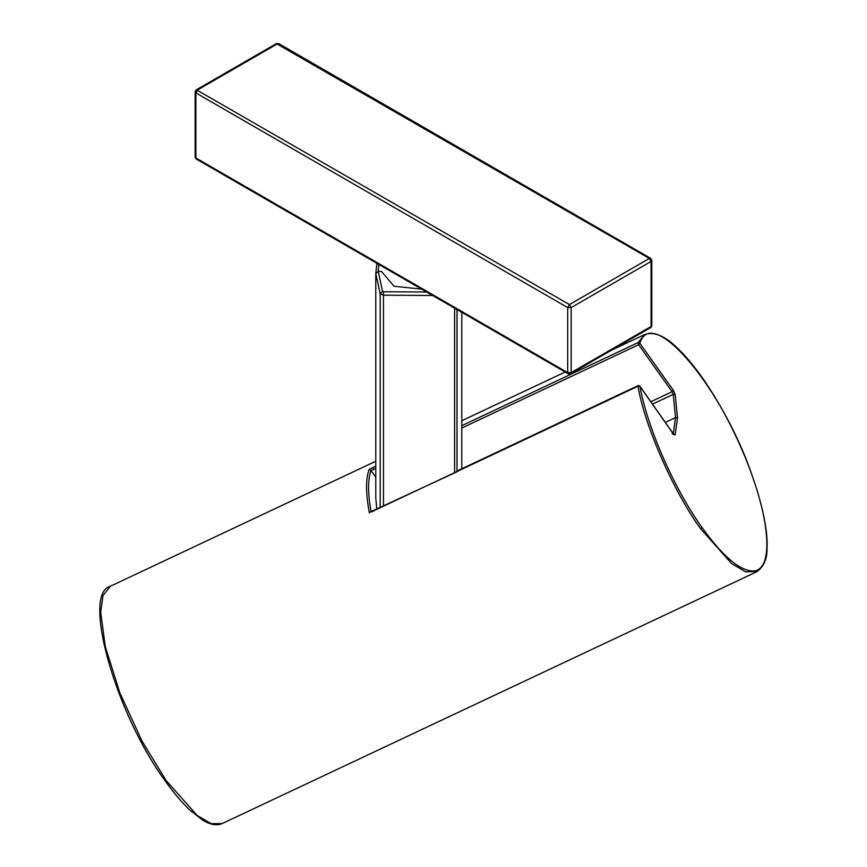<?xml version="1.0" encoding="UTF-8"?>
<svg xmlns="http://www.w3.org/2000/svg" width="867" height="867" viewBox="0 0 867 867"><rect width="100%" height="100%" fill="white"/><g stroke="black" fill="none" stroke-linecap="round" stroke-linejoin="round"><path stroke-width="1.3" d="M196.386 159.095L568.199 373.753L567.69 372.626L571.158 372.626L569.424 373.634L195.877 157.967L196.18 158.932M650.781 327.455L651.084 326.491L571.158 372.626L571.158 307.59L567.69 307.59L569.424 304.577L196.386 89.789L276.302 43.653M567.69 372.626L567.69 307.59L195.877 92.921L197.611 89.919L277.538 43.773L278.762 43.653L650.575 258.312L649.35 258.442L651.084 261.444L651.084 326.491L651.767 325.743M650.575 258.312L651.8 260.447L651.084 261.444L571.158 307.59L569.424 304.577L649.35 258.442L276.389 43.61M195.194 157.22L195.877 157.967L195.877 92.921L195.151 91.924L195.953 90.114M652.515 404.13L673.247 394.355L675.545 417.58L665.336 422.402M675.176 394.528L673.323 390.28L672.098 391.711L673.247 394.355L675.176 394.528L677.495 418.013L675.545 417.58L673.204 434.259L675.133 434.866L673.28 433.858L639.922 386.346C647.541 428.135 674.082 488.5 701.967 527.439L700.731 528.848L731.694 563.669L745.718 571.852L757.346 571.451M461.786 312.326L461.786 468.776L461.786 312.326M380.18 507.26L380.18 293.675L375.779 273.441L375.779 497.918L376.787 508.853M378.825 264.424L378.24 271.436L375.779 273.441L375.779 497.929M370.122 512.007L456.974 471.811M421.622 289.134L394.03 286.262L381.469 271.436L378.24 271.436L382.553 291.334L380.18 293.675L383.474 295.203L383.474 505.775M432.6 295.463L383.474 295.203L383.496 291.767L426.597 292.006M638.079 385.631L456.681 471.182M638.697 386.118L639.922 386.346M461.786 428.049L638.632 344.708L637.939 342.671L639.868 343.299L638.632 344.708L672.098 391.711L650.824 401.735M673.323 390.28L639.868 343.299C651.941 303.136 724.498 390.139 753.488 479.538C771.522 531.243 771.251 571.028 752.892 570.974C739.659 570.735 722.688 556.224 701.967 527.439L700.731 528.848C674.092 492.759 644.354 425.133 638.004 386.205L371.152 511.996C367.771 493.475 367.716 479.646 371.011 470.532L375.779 468.581M375.779 477.229L371.011 470.532L369.234 469.296L375.779 466.208M461.786 425.686L637.939 342.671L644.918 334.456L611.278 350.301M369.234 469.296C365.625 478.671 365.668 493.193 369.375 512.885M571.158 372.626L570.649 373.753L650.575 327.618M197.6 89.919L195.877 90.916L195.877 92.921M457.007 309.562L457.007 471.03M454.611 472.58L454.611 308.175M166.193 780.636L197.177 815.479L211.212 823.65L222.18 823.563C216.793 825.915 210.323 824.799 202.791 820.182L189.862 810.103C181.875 802.56 173.595 792.741 165.023 780.636L166.193 780.636L142.058 741.177L119.841 692.863L105.265 646.522L100.691 612.135L102.989 595.564L110.369 586.255L375.779 461.233M672.044 433.63L673.215 433.63L639.857 386.108M677.495 418.013L675.133 434.866M373.764 511.053L373.081 511.14M372.929 467.551L373.623 469.6M382.553 291.334L383.496 291.767M568.687 373.97L570.649 373.753M651.756 325.981L650.976 327.325M195.975 158.802L195.205 157.458M276.801 43.437L278.762 43.653M651.8 260.447L651.8 325.483M195.151 156.96L195.151 91.924M639.662 385.88L638.491 385.512M673.085 434.421L673.897 434.389L673.215 433.619M756.674 571.787C763.816 566.693 767.262 558.901 767.024 548.421C768.379 526.226 758.397 485.791 738.825 442.571C728.518 419.899 717.128 399.427 704.665 381.133C695.865 368.291 687.314 357.8 679.013 349.639C665.845 336.32 654.477 331.27 644.896 334.467M222.169 823.563L756.707 571.776M375.779 273.441L376.939 263.34M165.023 780.636C115.213 712.858 81.65 593.061 110.369 586.255M461.786 420.723L565.186 372.019"/></g></svg>
